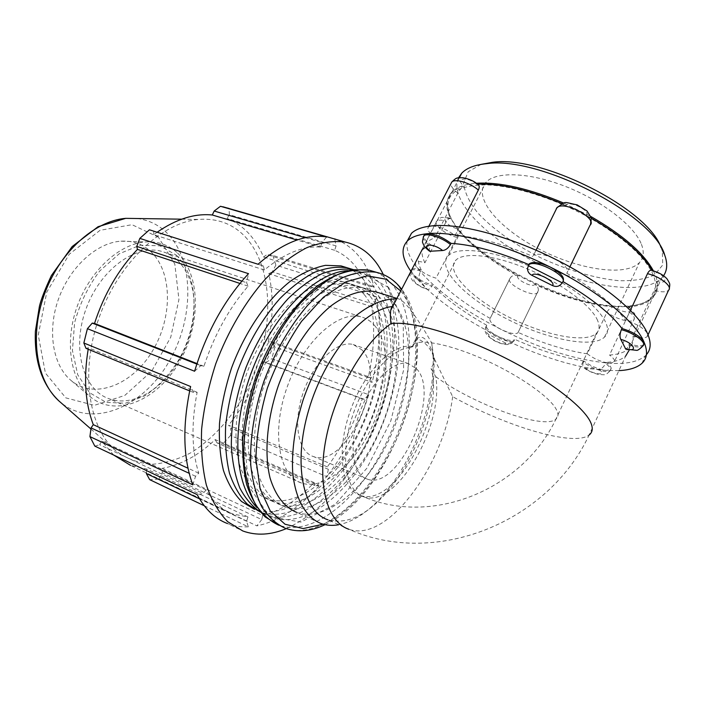 <?xml version="1.0" encoding="UTF-8"?>
<svg xmlns="http://www.w3.org/2000/svg" width="705" height="705" viewBox="0 0 705 705"><rect width="100%" height="100%" fill="white"/><g stroke="black" fill="none" stroke-linecap="round" stroke-linejoin="round"><path stroke-width="0.53" stroke-dasharray="3.52 2.64" d="M374.091 304.322L272.289 271.848L275.858 265.15L376.514 296.787L374.091 304.322L371.667 306.657C375.139 328.521 373.976 352.183 368.177 377.642L370.433 377.448L372.161 382.41L274.932 347.063L271.584 341.758L370.433 377.448M376.514 296.787C381.352 322.943 379.898 351.487 372.161 382.41M328.389 469.327L326.697 476.642L230.535 435.496L230.755 428.014L328.389 469.327L327.314 466.877L228.561 425.203L230.755 428.014M364.335 399.33L266.032 362.493L271.795 358.739L368.724 394.721L364.335 399.33L362.255 398.907C353.928 424.075 342.286 446.732 327.314 466.877M368.724 394.721C359.233 425.406 345.221 452.716 326.697 476.642M261.749 519.576L256.884 525.868L158.669 479.144L162.256 472.764L261.749 519.576L262.648 515.443L162.071 468.393L162.256 472.764M314.818 485.525L217.017 442.89L222.806 443.903L319.057 485.78L314.818 485.525L314.122 482.581C297.695 499.995 280.537 510.949 262.648 515.443M319.057 485.78C299.405 507.891 278.678 521.251 256.884 525.868M204.238 505.749L248.301 526.846L246.574 521.207L247.957 516.95L232.809 513.971C222.049 509.918 213.13 501.907 206.054 489.931L203.146 493.544L197.171 494.61M248.301 526.846C241.013 527.164 234.069 526.071 227.459 523.559L242.82 530.98M336.074 245.93L229.381 214.743L229.037 208.433L334.716 238.916L336.074 245.93L334.655 250.275C349.988 256.92 360.916 269.962 367.42 289.411L369.755 286.512L374.099 286.724L272.853 255.43L266.878 254.655L369.755 286.512M336.223 239.453C354.633 247.058 367.261 262.815 374.099 286.724M192.835 484.873L195.549 476.263L198.757 473.178C191.672 450.574 191.125 423.617 197.136 392.306L193.76 392.597L190.606 386.525M258.056 264.252L263.414 266.005L264.349 269.997C284.371 253.403 303.203 245.763 320.845 247.085L321.832 242.555L326.688 236.95M194.589 371.235L200.802 365.648L203.939 366.3C214.285 334.972 229.01 308.261 248.107 286.16L246.583 282.687L248.504 273.672M200.802 365.648L196.801 364.08M203.939 366.3L196.968 363.568M263.414 266.005L149.442 229.804M248.107 286.16L239.947 283.445M195.549 476.263L189.196 473.319M264.349 269.997L153.796 234.694L157.127 232.245M153.708 231.214L153.796 234.694M198.757 473.178L188.006 468.235M320.845 247.085L296.981 240.026M246.574 521.207L199.524 498.823M334.655 250.275L227.036 218.524C235.214 221.74 242.397 226.657 248.574 233.267C254.734 239.894 259.713 247.807 263.529 257.017L266.878 254.655M229.381 214.743L227.036 218.524M247.957 516.95L146.64 469.045L130.584 465.379L232.809 513.971M146.367 472.879L146.64 469.045M367.42 289.411L263.529 257.017M314.122 482.581L215.21 439.603C198.484 455.474 180.771 465.071 162.071 468.393M217.017 442.89L215.21 439.603M371.667 306.657L268.808 273.672C273.478 294.716 273.284 317.32 268.226 341.493L271.584 341.758M272.289 271.848L268.808 273.672M368.177 377.642L268.226 341.493M362.255 398.907L262.842 361.63C255.051 385.415 243.63 406.609 228.561 425.203M266.032 362.493L262.842 361.63M383.308 274.536L389.601 291.517C401.339 334.02 391.178 394.483 365.807 444.106C344.331 485.763 317.84 513.927 286.318 528.618M346.957 267.697C353.707 270.385 359.559 274.712 364.503 280.678C389.151 310.993 385.917 376.047 360.643 429.68C335.615 483.383 289.508 521.63 254.593 509.336L254.479 509.292M429.636 251.271C428.851 250.513 429.116 248.812 430.438 246.186L431.037 245.032C426.102 241.418 423.705 238.387 423.828 235.928M563.057 281.18L561.92 283.146M528.168 265.811L528.776 264.578M643.63 344.56L643.533 344.657C641.18 346.375 636.456 346.137 629.362 343.925L628.816 345.115C627.573 347.768 626.56 349.107 625.784 349.142M486.256 326.318C484.952 329.781 485.886 332.575 489.05 334.699L505.934 343.176C509.565 344.463 512.368 343.538 514.324 340.4L514.518 339.784C511.671 341.343 506.093 340.162 497.8 336.267C489.155 331.588 485.463 327.94 486.732 325.313L486.221 326.353C481.066 330.328 510.032 345.415 514.015 340.832L514.324 340.4M583.44 362.132C582.392 364.626 582.594 366.521 584.04 367.825L585.617 368.459L598.906 369.376C601.515 369.006 603.736 367.049 605.586 363.516L606.097 362.396C610.495 365.666 612.028 368.08 610.697 369.632L606.353 370.46C598.492 369.394 591.028 366.256 583.952 361.048L583.44 362.132C590.755 368.371 607.543 373.817 610.186 370.733C611.517 369.182 609.984 366.776 605.586 363.516M412.028 269.195C413.676 268.27 416.752 268.517 421.238 269.918L420.673 271.002C418.981 274.571 418.558 277.4 419.422 279.488L426.217 288.583L427.538 289.367C429.169 289.561 430.623 288.512 431.892 286.23L432.438 285.173C423.67 282.432 416.99 278.493 412.399 273.355L411.235 270.385M591.31 218.189L586.445 215.501C590.208 218.039 591.354 221.335 589.882 225.388L566.882 273.099C569.094 269.336 564.908 264.542 554.324 258.735C544.225 254.144 537.263 253.069 533.421 255.518L556.58 208.239M557.258 207.332C559.77 204.838 562.766 204.238 566.247 205.543L562.044 203.692M477.699 184.208L476.624 184.261L478.342 184.736M651.526 270.279L652.495 271.178L652.072 270.412M628.076 306.931C639.232 306.129 647.357 303.203 652.442 298.144C656.611 293.835 657.95 288.195 656.478 281.242C656.672 283.481 655.906 286.503 654.187 290.319L633.002 336.065C633.751 341.185 632.473 345.318 629.168 348.446C625.035 352.244 618.488 354.439 609.534 355.038L629.521 312.165C630.561 309.812 630.57 308.182 629.539 307.283L628.076 306.931C637.135 313.743 622.11 313.602 614.54 306.922C611.438 307.036 608.935 308.737 607.04 312.024L587.336 353.866C594.385 359.092 601.85 362.211 609.719 363.225L614.09 362.344C615.43 360.748 613.914 358.316 609.534 355.038M459.44 227.001L455.06 235.558C446.512 229.187 438.545 225.988 431.169 225.961L428.481 226.975C426.71 229.354 428.878 232.835 434.967 237.418L457.845 193.1C459.827 189.469 461.978 187.16 464.278 186.173C458.655 187.733 454.381 190.024 451.447 193.055C445.489 199.63 445.234 208.213 450.671 218.806L449.728 217.986L446.38 221.15L424.921 262.771C420.057 261.282 416.875 261.141 415.386 262.366L416.029 266.34C420.585 271.513 427.256 275.461 436.025 278.158L456.911 237.329C458.373 233.857 458.391 230.949 456.955 228.587C470.358 245.446 490.706 261.282 518.008 276.078C514.641 274.624 511.997 275.347 510.067 278.246L490.134 318.44C488.847 321.119 492.513 324.793 501.14 329.464C509.433 333.35 515.011 334.496 517.884 332.892L538.329 290.583C538.532 287.825 537.316 285.763 534.698 284.397C563.357 297.466 589.97 304.974 614.54 306.922M592.456 219.475C625.582 239.127 646.018 257.986 653.764 276.052C659.395 293.209 651.808 303.185 631.001 305.961C574.575 314.263 456.302 252.434 448.442 210.522C445.163 193.54 457.95 185.001 486.82 184.895C515.284 185.882 557.373 199.348 592.456 219.475M566.741 273.232C594.738 289.42 614.39 305.159 625.679 320.449L630.358 310.429M587.336 353.866C565.965 350.57 542.921 343.432 518.201 332.452M490.169 318.413C467.089 305.432 449.032 292.02 436.025 278.158M424.921 262.771C422.524 257.951 421.581 253.615 422.083 249.773M422.092 249.729L425.987 242.229L434.967 237.418M633.002 336.065C640.096 338.241 644.828 338.444 647.199 336.673L647.534 333.624C644.035 328.204 636.747 323.806 625.679 320.449M646.414 354.677L645.472 355.655C638.545 361.762 626.63 364.282 609.719 363.225C577.007 360.352 540.814 349.098 501.14 329.464C461.837 309.486 433.469 288.442 416.029 266.34C408.909 256.717 405.93 248.354 407.093 241.269M396.325 298.946L391.83 306.587M421.238 269.918C418.805 265.15 417.827 260.876 418.294 257.096M425.326 247.367L431.037 245.032M486.767 325.278C463.643 312.297 445.534 298.929 432.438 285.173M583.952 361.048C562.616 357.611 539.572 350.385 514.835 339.361M629.362 343.925L629.221 350.05M396.712 298.788L397.726 298.673C400.493 298.929 404.485 302.322 409.693 308.843C416.056 316.968 423.405 328.327 431.733 342.938L433.769 357.629L452.663 396.677C506.146 426.358 573.896 447.04 589.116 435.003L625.635 356.087C621.537 359.788 615.033 361.894 606.097 362.396M618.902 370.636L606.353 370.46C573.703 367.349 537.518 355.946 497.8 336.267C458.444 316.245 429.98 295.272 412.399 273.355L410.768 271.099M435.778 376.699C473.161 404.159 543.291 429.997 555.848 419.255C522.925 488.865 433.452 526.626 363.771 496.858C396.236 508.975 444.22 425.829 435.778 376.699L431.099 368.451L434.994 360.696C429.653 341.185 423.608 333.853 416.858 338.691C425.503 341.59 431.548 348.931 434.994 360.696M416.858 338.691L412.786 346.693L411.024 347.415C391.213 347.785 363.939 379.167 351.918 417.801C339.695 456.408 345.926 491.614 363.771 496.858L360.458 495.439C395.161 508.446 445.322 415.201 431.099 368.451M412.786 346.693C393.707 341.96 364.177 371.086 350.156 411.306C335.915 451.456 341.643 489.993 360.458 495.439M433.769 357.629L433.936 360.889C435.84 402.767 416.179 458.153 387.627 491.385C366.926 515.311 347.063 524.793 328.036 519.832L348.869 529.261C435.805 568.151 548.305 522.255 589.116 435.003M394.201 303.644L394.553 304.067C415.686 330.522 412.31 389.283 389.654 438.316C367.226 487.419 326.715 522.625 296.752 512.429L321.216 523.603M380.251 293.227C385.371 295.325 389.865 298.62 393.734 303.097M431.733 342.938L433.073 356.756C435.073 400.775 414.514 458.699 384.498 493.615C369.57 511.072 354.351 521.444 338.841 524.723M206.054 489.931L101.573 441.004L99.678 444.758L203.146 493.544M94.814 446.106L99.678 444.758M189.645 390.905L193.76 392.597M197.136 392.306L88.442 347.776L85.975 348.323M241.868 281.128L246.583 282.687M305.3 237.717L321.832 242.555M176.312 255.157C191.266 270.658 196.73 292.363 192.694 320.273C190.359 334.399 185.618 347.776 178.444 360.405C169.059 375.042 157.99 386.789 145.23 395.655L125.472 403.234L106.182 402.388L89.561 392.703L77.735 374.813L72.439 350.535L74.598 322.749C79.788 303.582 88.143 286.345 99.669 271.037L119.207 253.782L140.136 245.173L159.894 245.825L176.312 255.157M177.404 260.154C172.751 255.844 167.402 252.883 161.357 251.288C135.369 243.93 99.643 270.041 85.728 309.733C71.505 349.327 83.463 390.165 109.028 398.73C132.505 407.49 162.776 389.468 179.387 359.77C186.182 347.794 190.685 335.113 192.897 321.718C196.713 295.254 191.549 274.738 177.404 260.154M177.519 253.033C201.172 275.382 200.916 325.49 179.026 362.537C157.515 399.858 116.669 418.162 90.663 397.109C70.72 381.167 64.173 342.859 77.039 306.798C89.791 270.694 119.55 243.604 145.741 241.93C158.202 241.207 168.795 244.908 177.519 253.033M374.461 325.349C391.011 344.481 389.213 389.045 372.064 426.551C355.073 464.137 324.212 490.548 301.643 483.084C278.969 476.175 270.958 432.253 287.094 387.204C302.965 342.075 337.757 310.517 360.678 316.765C366.018 318.087 370.618 320.951 374.461 325.349M245.261 236.836C277.127 271.143 274.051 343.899 242.643 398.061C228.579 421.273 211.685 439.312 191.954 452.169C178.726 459.237 165.472 463.273 152.174 464.278C139.149 463.361 127.191 459.034 116.307 451.279C88.61 428.622 79.709 371.967 99.114 317.567C118.343 263.115 161.797 222.419 198.599 219.431C217.404 218.056 232.958 223.855 245.261 236.836M272.853 255.43L275.858 265.15M274.932 347.063L271.795 358.739M230.535 435.496L222.806 443.903M158.669 479.144L149.663 479.629M113.664 455.042L101.573 441.004M88.187 349.231L88.442 347.776M382.269 300.198C403.754 326.626 400.687 385.115 378.1 433.795C355.725 482.555 315.038 517.329 284.776 506.965C272.412 501.766 263.397 490.31 257.722 472.623C251.482 447.975 254.197 413.958 265.618 380.55C277.823 347.371 297.519 318.263 318.457 301.476C334.179 290.046 349.469 285.481 362.59 287.719C370.337 289.543 376.893 293.703 382.269 300.198M150.394 251.218C172.549 271.416 172.84 317.021 152.756 350.526C133.034 384.287 95.316 400.202 71.39 380.753C53.034 366.027 46.909 331.5 58.418 299.228C69.83 266.922 96.814 242.687 120.934 241.172C132.408 240.52 142.225 243.877 150.394 251.218M370.16 296.382C391.98 322.775 389.222 380.991 366.688 429.336C344.384 477.752 303.52 512.103 272.976 501.581C260.489 496.311 251.341 484.864 245.534 467.221C239.127 442.661 241.683 408.847 253.016 375.686C265.142 342.762 284.82 313.928 305.829 297.343C321.612 286.045 336.999 281.577 350.244 283.877C358.061 285.719 364.696 289.887 370.16 296.382M364.168 294.496C386.155 320.872 383.538 378.946 361.039 427.124C338.761 475.373 297.818 509.512 267.133 498.911C254.593 493.623 245.384 482.167 239.506 464.551C233.02 440.035 235.505 406.318 246.785 373.289C258.867 340.489 278.537 311.786 299.581 295.289C315.391 284.071 330.821 279.656 344.137 281.965C351.989 283.833 358.669 288.001 364.168 294.496M376.197 298.286C397.849 324.688 394.941 383.044 372.372 431.557C350.032 480.14 309.257 514.703 278.854 504.26C266.428 499.025 257.343 487.578 251.606 469.909C245.278 445.304 247.913 411.394 259.29 378.109C271.46 345.062 291.147 316.087 312.121 299.405C327.869 288.037 343.212 283.525 356.395 285.789C364.177 287.622 370.777 291.791 376.197 298.286M361.78 349.759C388.675 375.298 346.798 469.248 313.452 456.558C297.854 451.967 292.61 422.145 303.45 391.927C314.086 361.647 337.554 340.11 353.205 344.542L361.78 349.759M416.549 368.768C441.621 394.183 399.145 491.121 367.455 479.206C352.588 474.994 348.279 444.652 359.462 413.43C370.46 382.145 393.575 359.506 408.468 363.657L416.549 368.768M353.117 269.574C359.797 272.262 365.578 276.571 370.46 282.511C394.932 312.844 391.531 378.047 366.221 431.874C341.167 485.763 295.139 524.238 260.383 512.033L260.304 512.006M348.032 270.623L359.4 271.469C368.556 273.566 376.25 278.484 382.498 286.204L392.747 304.868M393.082 305.803C406.256 344.093 396.087 403.833 370.134 450.715C344.269 497.527 303.238 528.406 272.086 517.488C266.587 515.487 261.59 512.218 257.096 507.679M353.408 269.645C362.529 271.777 370.204 276.686 376.461 284.353C400.74 314.712 397.171 380.065 371.835 434.077C346.745 488.151 300.815 526.864 266.208 514.756L260.515 512.121M663.546 275.734L661.836 277.84C644 296.179 585.414 287.005 535.712 262.234C485.815 237.691 448.574 199.656 458.532 177.801M481.083 164.38L468.19 171.756L463.582 183.088C464.516 192.209 469.23 202.141 477.726 212.866C492.707 229.063 515.055 244.899 540.885 257.863C567.199 270.103 594.562 278.255 618.347 280.652C633.319 281.145 645.41 279.198 654.619 274.818L662.744 264.957L662.33 251.006L660.99 247.411M653.368 270.773L655.456 275.285C658.919 284.485 658.073 291.755 652.927 297.105C648.477 301.581 641.612 304.401 632.323 305.565C575.218 313.954 455.906 251.579 447.895 209.138C446.327 202.309 447.684 196.607 451.967 192.042C456.743 187.107 464.903 184.172 476.448 183.256M563.868 203.137L590.834 216.497M641.435 244.318C644.335 251.932 643.674 258.021 639.444 262.586C625.502 277.232 577.659 269.451 538.197 248.645C498.523 228.076 472.324 197.153 485.93 182.331C495.941 171.244 529.138 172.179 565.542 186.472C601.938 200.678 634.368 225.811 641.435 244.318M562.114 282.784C584.586 296.629 598.95 309.477 605.207 321.321C608.547 328.222 608.3 333.509 604.449 337.193C591.715 349.001 544.295 338.673 504.242 317.594C463.996 296.69 436.175 267.688 448.45 255.642C457.21 246.327 491.041 249.799 528.265 265.626M596.862 318.898C599.99 325.199 599.805 330.028 596.307 333.394C584.965 343.978 542.348 334.787 506.172 315.752C469.821 296.875 444.943 270.773 455.976 260.03C464.128 251.905 493.438 254.84 526.3 268.42C559.153 281.93 589.309 303.785 596.862 318.898M455.06 235.558C476.545 236.66 502.462 243.604 532.813 256.391M423.229 237.092C423.106 239.55 425.512 242.582 430.438 246.186M562.149 282.714L562.898 281.339M628.816 345.115C635.91 347.327 640.625 347.574 642.978 345.864L643.533 344.657M505.934 343.176C504.472 346.463 486.062 337.219 489.05 334.699M598.906 369.376C608.212 376.012 593.451 374.884 585.617 368.459M420.673 271.002C416.188 269.592 413.121 269.345 411.473 270.271M410.68 271.434C409.755 275.082 422.436 283.895 431.892 286.23M426.217 288.583C415.791 285.825 408.151 275.796 419.422 279.488M586.445 215.501C591.345 210.962 568.697 199.806 566.247 205.543M590.922 223.441L589.882 225.388M656.478 281.242C670.102 285.349 665.943 274.219 652.495 271.178M518.008 276.078C514.756 279.171 532.962 288.248 534.698 284.397M450.671 218.806C439.374 215.492 446.468 226.27 456.955 228.587M476.624 184.261C467.195 176.038 453.676 178.33 464.278 186.173M457.845 193.1C453.051 189.425 450.777 186.226 451.033 183.512M456.911 237.329C446.247 235.118 432.799 224.454 436.703 221.185C438.281 219.784 441.506 219.775 446.38 221.15M537.827 292.249L537.474 292.742C533.147 298.083 504.472 283.154 509.962 278.422L510.006 278.387M629.521 312.165C633.821 315.514 635.249 318.087 633.813 319.885C630.94 323.48 614.143 318.484 607.04 312.024M669.301 288.653L668.551 290.257C666.075 292.302 661.281 292.319 654.187 290.319M452.663 396.677C443.568 465.987 387.292 543.229 348.869 529.261M596.307 333.394L555.848 419.255C558.933 416.84 558.668 412.883 555.055 407.375C546.34 394.157 515.011 373.042 481.859 358.554C448.688 344.014 420.03 338.656 412.945 344.542L411.024 347.415L408.195 348.587C411.323 347.512 412.901 346.164 412.945 344.542L455.976 260.03M375.324 272.015C382.225 274.774 388.164 279.295 393.143 285.578C417.598 317.127 413.368 384.842 387.168 440.889C361.224 496.999 314.13 537.545 278.801 525.216L285.261 528.248C319.991 540.33 366.353 500.612 392.474 445.225C418.814 389.883 424.172 322.643 401.392 289.746M388.808 287.64L361.471 272.156L325.34 282.053L287.763 318.008L257.986 373.262L243.868 434.342L248.565 485.895L269.618 516.589L300.903 522.088L335.395 504.154L366.917 468.155L390.79 420.955L403.63 369.94L403.251 322.82L388.808 287.64M399.788 287.605C394.633 281.031 388.429 276.404 381.176 273.707M400.748 290.98L401.101 291.412C420.991 317.188 421.414 368.821 405.067 417.519C388.666 466.225 356.175 510.2 323.154 524.212M137.219 218.515C148.473 220.004 158.167 224.622 166.309 232.359C194.994 259.969 194.395 319.77 167.949 363.436C141.987 407.428 92.249 428.781 60.454 402.282L59.132 401.127M158.458 237.232L132.029 224.701L100.084 230.288L69.249 254.249L46.794 292.064L38.255 335.042L45.393 373.06L65.829 397.884L94.329 405.349L124.803 395.426L151.707 371.121L170.733 337.246L178.938 299.502L174.814 264.075L158.458 237.232M486.732 325.313L486.221 326.353C485.172 330.055 484.97 332.046 485.613 332.319C486.08 334.54 489.006 337.36 494.39 340.779C500.171 343.661 504.859 344.895 508.464 344.481C509.354 344.86 511.204 343.643 514.015 340.832L514.518 339.784M584.04 367.825C587.009 370.451 591.803 372.654 598.422 374.452C606.406 374.769 604.978 375.783 610.186 370.733L610.697 369.632M410.301 272.535C410.054 277.611 409.57 275.258 412.399 280.405C416.761 284.829 421.81 287.825 427.538 289.367M411.72 269.433L411.174 270.5M449.728 217.986L442.493 217.396C441.594 217.008 439.664 218.268 436.703 221.185L415.386 262.366M510.067 278.246L490.134 318.44M538.329 290.583L517.884 332.892M629.539 307.283L634.403 313.355C635.161 313.84 634.967 316.025 633.813 319.885L614.09 362.344M536.029 250.222L533.421 255.518M569.887 266.887L566.882 273.099M428.86 226.243L428.481 226.975M629.168 348.446L652.442 298.144M425.987 242.229L451.447 193.055M648.045 334.84L647.199 336.673M397.726 298.673L396.906 298.418M192.897 321.718L192.694 320.273M179.387 359.77L178.444 360.405M360.678 316.765L161.357 251.288M301.643 483.084L109.028 398.73M325.058 524.67C394.826 493.156 444.309 343.784 401.638 289.27M90.927 429.01L116.307 451.279M181.661 219.176L198.599 219.431M350.244 283.877L344.137 281.965M272.976 501.581L267.133 498.911M362.59 287.719L356.395 285.789M284.776 506.965L278.854 504.26M408.468 363.657L353.205 344.542M367.455 479.206L313.452 456.558M433.936 360.889L433.073 356.756M387.627 491.385L384.498 493.615M71.39 380.753L90.663 397.109M120.934 241.172L145.741 241.93M260.383 512.033L254.593 509.336M359.4 271.469L353.372 269.645M272.086 517.488L266.208 514.756M662.33 251.006L665.353 256.981M652.927 297.105L661.836 277.84M451.967 192.042L459.404 177.686M641.955 363.322L645.472 355.655M631.001 305.961L632.323 305.565M448.442 210.522L447.895 209.138M604.449 337.193L639.444 262.586M448.45 255.642L485.93 182.331"/><path stroke-width="1.06" d="M227.459 523.559C215.043 518.809 204.952 509.16 197.171 494.61L94.814 446.106L89.914 436.598L192.835 484.873C183 458.224 182.26 425.441 190.606 386.525L83.851 343L85.975 348.323L189.645 390.905M334.716 238.916L336.223 239.453M196.801 364.08L92.258 323.101L87.411 328.68L194.589 371.235C206.494 332.249 224.463 299.731 248.504 273.672L139.828 238.378L149.442 229.804L258.056 264.252C282.67 242.74 305.547 233.637 326.688 236.95L220.471 206.283L214.179 211.042L305.3 237.717M196.968 363.568L94.514 323.436C104.058 294.241 118.369 269.548 137.44 249.376L136.77 246.38L241.868 281.128M92.258 323.101L94.514 323.436M239.947 283.445L137.44 249.376M189.196 473.319L91.077 427.909L89.914 436.598M188.006 468.235L93.289 424.666C85.164 403.216 83.463 378.065 88.187 349.231M91.077 427.909L93.289 424.666M296.981 240.026L212.302 214.999L214.179 211.042M157.127 232.245C176.338 218.982 194.73 213.236 212.302 214.999M199.524 498.823L146.323 473.513L149.663 479.629L204.238 505.749M146.323 473.513L146.367 472.879M286.318 528.618C270.87 535.086 256.373 535.87 242.82 530.98L227.653 521.665C218.717 512.464 211.623 500.277 206.371 485.102C202.388 468.393 200.81 449.684 201.648 428.966C203.957 407.516 208.671 385.75 215.809 363.657C228.076 330.98 245.543 301.396 265.644 278.792C279.347 265.115 293.157 254.708 307.063 247.561C320.704 242.397 333.465 240.572 345.353 242.088C362.114 246.019 374.76 256.832 383.308 274.536M254.479 509.292L241.524 501.466C233.919 493.685 227.9 483.374 223.467 470.526C220.119 456.391 218.806 440.59 219.528 423.123C221.493 405.04 225.485 386.71 231.504 368.125C245.084 331.332 267.239 299.22 290.909 280.819C302.771 272.764 314.28 267.609 325.454 265.344L340.991 265.891L346.957 267.697M423.828 235.928L424.481 234.694L427.151 233.716C434.509 233.804 442.476 237.021 451.05 243.375L450.451 244.564C448.213 248.239 445.604 250.231 442.625 250.531L429.636 251.271C425.732 248.257 423.511 245.578 422.974 243.234C422.128 242.749 422.427 240.299 423.872 235.858L423.229 237.092M451.05 243.375C472.491 244.653 498.4 251.72 528.776 264.578L529.376 263.723L528.768 264.957C534.505 258.215 569.896 276.818 562.299 282.582L561.92 283.146C559.558 286.486 556.404 287.279 552.429 285.543L531.967 275.355C528.979 273.822 527.49 271.495 527.499 268.367L528.768 264.957L527.499 268.367M529.376 263.723C533.191 261.344 540.145 262.463 550.252 267.072C560.634 272.738 564.899 277.444 563.057 281.18M621.369 329.702C633.777 332.734 647.128 342.789 642.978 345.864C639.567 349.301 637.355 350.782 636.342 350.306L625.784 349.142L620.77 339.361C619.58 336.972 619.783 333.747 621.369 329.702L621.933 328.486C633.002 331.888 640.299 336.285 643.832 341.661L643.63 344.56M411.235 270.385L412.028 269.195M556.58 208.239L557.258 207.332M562.044 203.692C528.812 189.848 500.7 183.353 477.699 184.208M652.072 270.412C641.85 253.157 621.598 235.743 591.31 218.189M451.033 183.512L451.773 182.093C456.77 177.149 456.532 177.924 462.736 177.713C469.028 178.823 474.236 181.167 478.342 184.736C479.506 185.829 479.506 187.609 478.342 190.077L459.44 227.001M630.358 310.429L647.472 273.707C648.671 271.319 649.931 270.156 651.253 270.218L651.526 270.279M407.093 241.269L411.473 233.32C415.501 229.451 422.066 227.001 431.169 225.961C457.386 222.701 507.538 235.347 554.324 258.735C601.295 281.841 638.845 312.791 647.534 333.624C651.35 342.568 650.979 349.583 646.414 354.677M328.036 519.832C302.921 511.918 292.698 463.934 308.808 409.658C324.679 355.373 362.811 310.024 391.83 306.587L390.755 310.288C390.262 313.469 390.323 317.929 390.94 323.665C410.125 320.74 456.02 333.615 501.696 356.201C547.388 378.752 584.207 406.864 590.852 422.815C593.161 428.287 592.579 432.35 589.116 435.003M562.951 281.577C590.922 297.739 610.583 313.373 621.933 328.486M418.294 257.096L422.119 249.702L425.326 247.367M629.221 350.05L625.635 356.087M338.841 524.723C332.593 525.868 326.715 525.489 321.216 523.603C305.855 517.593 295.078 499.043 292.637 471.381C291.658 449.393 295.148 425.591 303.097 399.973C314.58 366.662 333.209 336.514 353.32 317.849C368.724 304.921 383.053 298.62 396.325 298.946L396.712 298.788M410.768 271.099C401.718 258.145 400.651 248.037 407.578 240.793C411.553 237.021 418.083 234.659 427.151 233.716C453.262 230.729 503.388 243.622 550.252 267.072C597.302 290.24 635.011 321.066 643.832 341.661C647.957 351.099 647.331 358.316 641.955 363.322C637.126 367.675 629.442 370.116 618.902 370.636M296.752 512.429C284.512 507.292 275.62 495.844 270.086 478.096C264.023 453.368 266.895 419.149 278.413 385.485C290.707 352.051 310.411 322.67 331.279 305.679C346.939 294.1 362.123 289.438 375.122 291.623L380.251 293.227M393.734 303.097L394.201 303.644M139.828 238.378L136.77 246.38M130.584 465.379L113.664 455.042M83.851 343L87.411 328.68M220.471 206.283L229.037 208.433M260.304 512.006L247.411 504.216C239.85 496.452 233.866 486.133 229.477 473.275C226.155 459.114 224.886 443.278 225.653 425.75C227.644 407.622 231.663 389.222 237.708 370.557C248.433 342.401 262.445 318.466 279.744 298.744C291.306 287.138 302.965 278.308 314.712 272.236C326.239 267.856 337.034 266.358 347.08 267.741L353.117 269.574M392.747 304.868L393.082 305.803M257.096 507.679C234.051 485.075 230.65 425.82 252.531 369.367C274.245 312.861 316.122 271.883 348.032 270.623M260.515 512.121C252.319 506.622 245.437 498.594 239.859 488.036C235.197 476.122 232.35 462.268 231.319 446.485C231.249 421.176 236.184 394.756 246.115 367.199C257.202 340.118 271.196 317.276 288.089 298.673C299.352 287.719 310.649 279.4 322 273.716C333.113 269.636 343.52 268.261 353.223 269.601L353.408 269.645M458.532 177.801L461.713 173.219C466.666 167.975 475.029 164.785 486.82 163.648C539.175 155.814 654.134 214.893 664.762 255.245L665.353 256.981C667.626 264.49 667.018 270.738 663.546 275.734M660.99 247.411C647.983 208.601 541.678 155.038 492.61 162.282L481.083 164.38M476.448 183.256C499.968 181.899 529.111 188.526 563.868 203.137M590.834 216.497C622.621 234.809 643.462 252.901 653.368 270.773M528.265 265.626L562.114 282.784M450.451 244.564C442.246 237.576 426.675 232.535 423.872 235.858L424.481 234.694M430.64 251.421C419.731 243.754 432.835 242.599 442.625 250.531M531.967 275.355C534.011 270.42 556.976 281.833 552.429 285.543M620.77 339.361C634.174 342.956 638.924 353.108 625.282 348.543M411.473 270.271L410.68 271.434M556.271 208.803L556.924 207.825C563.154 200.026 598.096 218.4 590.041 225.239L569.887 266.887M428.86 226.243L451.773 182.093C454.84 178.242 470.402 182.868 478.342 190.077M647.472 273.707C659.924 276.289 672.949 286.591 668.551 290.257L648.045 334.84M348.869 529.261C327.561 522.317 316.845 485.551 326.045 438.607C335.139 391.716 363.172 342.991 390.94 323.665M381.176 273.707L369.305 270.209L352.941 269.707C341.229 272.192 329.226 277.717 316.95 286.283C292.505 305.75 269.707 339.361 255.58 377.713C249.297 397.091 245.084 416.188 242.943 435.003C242.062 453.192 243.287 469.653 246.627 484.405C251.095 497.853 257.29 508.693 265.195 516.932L278.801 525.216C269.645 520.951 261.775 513.848 255.192 503.89C249.552 492.372 245.825 478.536 244 462.383C242.767 436.862 247.252 407.534 257.034 378.356C268.226 348.904 282.723 323.824 300.524 303.124C312.412 290.927 324.353 281.621 336.364 275.197C348.129 270.544 359.109 268.878 369.305 270.209L375.324 272.015M401.638 289.27L400.907 288.319C394.315 279.911 386.049 274.562 376.118 272.253C365.974 270.949 355.038 272.641 343.309 277.347C331.332 283.815 319.418 293.192 307.547 305.45C289.755 326.274 275.241 351.469 264.014 381.052C254.179 410.345 249.632 439.779 250.786 465.371C252.557 481.568 256.232 495.43 261.819 506.957C268.341 516.915 276.157 524.009 285.261 528.248C297.748 532.557 311.011 531.367 325.058 524.67M401.392 289.746L399.788 287.605M323.154 524.212L303.185 528.574L285.049 524.238L270.218 510.861L260.136 488.829L255.95 459.449C256.32 436.827 260.119 413.077 267.345 388.173C276.422 363.639 287.807 341.37 301.529 321.383L323.472 297.202L346.049 281.78L367.411 275.849L386.014 279.215L400.748 290.98M90.927 429.01L60.454 402.282C36.898 382.815 28.967 337.589 44.115 295.104C59.141 252.575 94.408 220.771 125.737 218.347L137.219 218.515M411.174 270.5L410.301 272.535M536.029 250.222L556.924 207.825C566.758 200.458 562.74 202.115 577.113 204.855L586.983 210.954L591.213 217.73L590.922 223.441M651.253 270.218C658.673 272.297 663.987 275.258 667.186 279.11C670.023 284.062 670.173 283.163 669.301 288.653M422.119 249.702L390.755 310.288M396.906 298.418L375.122 291.623M345.353 242.088L222.956 206.768M59.132 401.127C42.115 384.868 34.201 361.577 35.391 331.244L39.436 306.243C41.19 299.105 45.173 288.874 51.395 275.54L72.174 246.556L98.057 226.719L125.737 218.347L181.661 219.176M347.08 267.741L340.991 265.891M492.61 162.282L486.82 163.648M459.404 177.686L461.713 173.219M407.578 240.793L411.473 233.32"/></g></svg>
